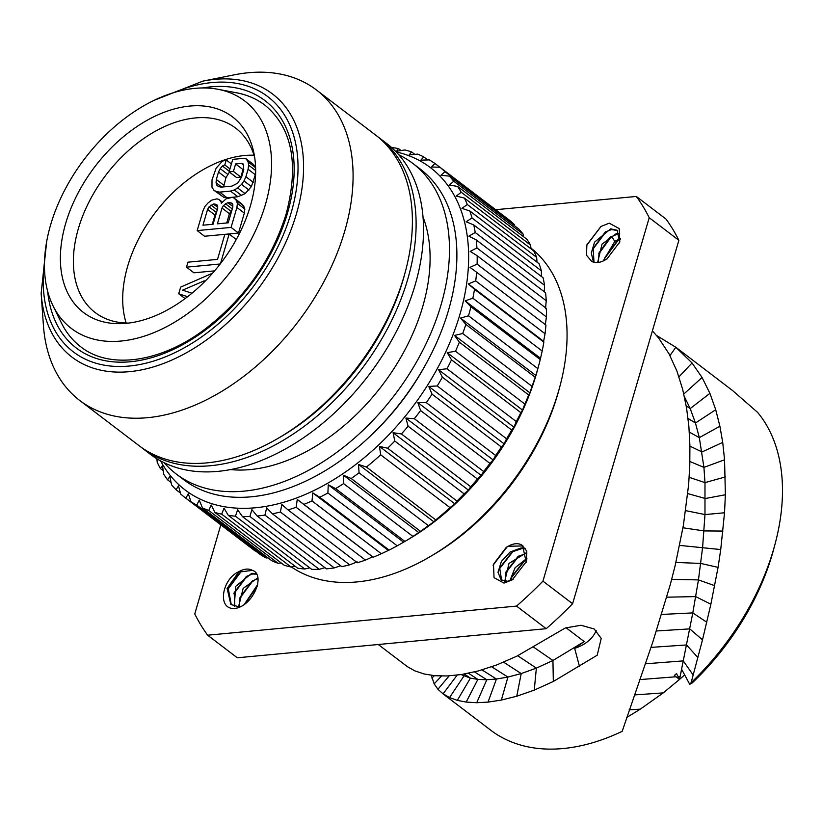 <?xml version="1.0" encoding="UTF-8"?>
<svg xmlns="http://www.w3.org/2000/svg" width="823" height="823" viewBox="0 0 823 823"><rect width="100%" height="100%" fill="white"/><g stroke="black" fill="none" stroke-linecap="round" stroke-linejoin="round"><path stroke-width="1.23" d="M684.664 674.891L679.541 679.417L674.356 675.477L676.506 673.564L679.541 679.417L663.245 692.894L640.294 709.159L626.509 717.605M656.538 335.465L676.022 347.388L732.717 390.668L757.654 412.436A208.394 134.458 127.3 0 1 774.957 544.445L773.589 549.558A199.248 128.553 127.3 0 1 691.876 683.244L689.715 684.304L681.66 669.305L680.127 676.455L683.244 660.879L693.172 675.014L691.063 682.771L689.715 684.304M378.271 644.512L407.313 666.62L414.833 670.858L424.143 673.975L434.935 675.724L447.002 675.971L461.364 674.541L478.019 671.012L496.557 665.025L516.721 656.229L565.298 627.98L580.987 625.264L594.185 628.988L601.222 638.442L597.21 655.211L553.323 681.475L534.261 690.116L516.772 696.217L501.372 700.064L488.029 702.112L476.733 702.719L466.188 702.081L457.321 700.373L449.523 697.585L442.29 693.295L490.693 730.176A208.394 134.458 -52.7 0 0 622.188 731.318L652.855 641.889L670.323 584.443L675.199 565.422L683.399 525.29L688.625 484.737L689.787 465.273L689.911 445.51L688.872 426.376L686.577 408.064L682.699 389.444L676.928 371.101L669.027 353.839L658.709 338.13L652.392 330.846M457.115 675.138L443.062 693.861L437.929 689.273L434.153 683.872L431.324 675.323M579.474 666.414L574.66 648.318A29.895 20.441 165 0 0 596.119 630.439M574.66 648.318L584.207 641.58L552.943 660.488L536.359 668.132L521.206 673.574L507.904 677.072L496.434 679.026L486.805 679.747L477.865 679.407L470.406 678.142L461.137 674.572M669.963 355.587L675.827 347.244L692.04 362.964L702.07 377.5L709.91 393.353L715.722 409.72L719.899 426.242L722.717 442.393L724.559 459.79L725.372 494.767L724.528 512.77L720.732 549.548L718.067 567.356L710.877 604.205L702.503 639.872L693.172 675.014M774.957 544.445A208.394 134.458 127.3 0 1 691.063 682.771M684.427 396.737L690.188 408.568L695.456 423.022L699.324 437.63L703.932 467.392L704.982 482.617L704.982 514.57L702.595 547.47L698.449 579.906L692.801 612.898L683.244 660.879L645.283 663.811M679.541 679.417L680.127 676.455L678.08 676.609M220.821 524.848L194.763 613.948A309.911 199.948 -52.7 0 0 207.643 635.202L237.302 657.793L546.205 628.69A309.911 199.948 -52.7 0 0 572.602 603.732L678.872 240.306L649.213 217.704A309.911 199.948 127.3 0 0 636.333 196.45L495.672 209.711M636.333 196.45L665.992 219.052A309.911 199.948 127.3 0 1 678.872 240.306M207.643 635.202L516.546 606.088A309.911 199.948 -52.7 0 0 542.943 581.141L649.213 217.704M504.005 583.106L494.037 577.653L493.491 564.239L506.227 547.388L508.233 546.256A20.133 12.993 127.3 0 1 521.7 544.991L526.782 551.132L526.339 561.553L512.328 579.793L504.005 583.106M591.562 261.292L586.49 255.181L586.892 244.812L600.934 226.479L609.257 223.167L619.215 228.599L619.801 241.952L606.962 258.936L605.028 260.017A20.133 12.993 127.3 0 1 591.562 261.292M252.414 570.36C265.973 574.608 253.145 606.304 234.72 608.485C216.552 609.75 222.076 578.734 238.948 571.635A20.133 12.993 127.3 0 1 252.414 570.36L240.429 571.903L228.218 588.291L231.294 604.802M572.602 603.732L542.943 581.141M546.205 628.69L516.546 606.088M559.856 386.543L558.93 389.948A193.384 124.777 127.3 0 1 557.572 394.793A193.384 124.777 -52.7 0 1 433.382 554.733L430.336 556.523A199.485 128.707 -52.7 0 0 558.447 391.542A199.485 128.707 127.3 0 0 559.856 386.543A199.485 128.707 127.3 0 0 530.948 248.073M291.342 566.934A199.485 128.707 -52.7 0 0 430.336 556.523M404.422 541.729L408.095 539.569A199.485 128.707 -52.7 0 0 536.205 374.588A199.485 128.707 127.3 0 0 537.604 369.589L538.983 364.476A208.641 134.612 127.3 0 1 537.831 368.611L468.503 315.785L460.541 318.089L535.866 375.483L537.831 368.611M444.945 171.626A208.641 134.612 127.3 0 0 439.955 167.264L509.283 220.08A208.641 134.612 127.3 0 1 514.272 224.453L444.945 171.626L440.994 175.289L449.399 176.132A208.641 134.612 127.3 0 1 453.751 181.245L449.286 185.021L457.567 186.44A208.641 134.612 127.3 0 1 461.24 192.253L456.271 196.08L464.388 198.086A208.641 134.612 127.3 0 1 467.351 204.536L461.909 208.363L469.81 210.966A208.641 134.612 127.3 0 1 472.021 218.002L466.127 221.768L473.77 224.946A208.641 134.612 127.3 0 1 475.221 232.508L468.884 236.16L476.239 239.915A208.641 134.612 127.3 0 1 476.918 247.918L470.18 251.406L477.186 255.727A208.641 134.612 127.3 0 1 477.083 264.111L469.974 267.372L476.61 272.238A208.641 134.612 127.3 0 1 475.725 280.921L468.297 283.914L543.622 341.308L545.052 333.747L475.725 280.921M514.622 225.841L514.272 224.453M449.399 176.132L518.727 228.959A208.641 134.612 127.3 0 1 523.078 234.071L453.751 181.245M523.572 236.736L523.078 234.071M457.567 186.44L526.895 239.267A208.641 134.612 127.3 0 1 530.568 245.079L461.24 192.253M531.041 248.875L530.568 245.079M464.388 198.086L533.726 250.912A208.641 134.612 127.3 0 1 536.678 257.362L467.351 204.536M537.008 262.156L536.678 257.362M469.81 210.966L539.137 263.782A208.641 134.612 127.3 0 1 541.359 270.818L472.021 218.002M541.431 276.497L541.359 270.818M473.77 224.946L543.098 277.773A208.641 134.612 127.3 0 1 544.548 285.324L475.221 232.508M544.301 291.774L544.548 285.324M476.239 239.915L545.567 292.741A208.641 134.612 127.3 0 1 546.246 300.745L476.918 247.918M545.505 308.8L546.246 300.745M477.186 255.727L546.513 308.553A208.641 134.612 127.3 0 1 546.41 316.937L477.083 264.111M545.31 324.766L546.41 316.937M476.61 272.238L545.937 325.064A208.641 134.612 127.3 0 1 545.052 333.747M538.983 364.476A208.641 134.612 127.3 0 0 540.248 359.569L542.182 351.03A208.641 134.612 127.3 0 0 543.849 342.121L543.622 341.308M396.13 151.895A202.54 130.672 127.3 0 1 459.892 314.489A202.54 130.672 -52.7 0 1 314.592 490.189A202.54 130.672 -52.7 0 1 160.66 460.931M540.248 359.569L470.921 306.742A208.641 134.612 127.3 0 1 468.503 315.785M470.921 306.742L465.139 300.868L472.855 298.204A208.641 134.612 127.3 0 0 474.511 289.295L468.297 283.914M439.955 167.264L431.489 166.976L434.925 163.479A208.641 134.612 127.3 0 0 429.328 159.899L420.851 160.156L423.752 156.884A208.641 134.612 127.3 0 0 417.621 154.117L409.175 154.899L411.562 151.895A208.641 134.612 127.3 0 0 404.937 149.971L396.573 151.247L398.435 148.562A208.641 134.612 127.3 0 0 391.583 147.523M401.058 150.558L398.435 148.562M414.813 154.374L411.562 151.895M427.775 159.94L423.752 156.884M439.883 167.254L434.925 163.479M543.849 342.121L474.511 289.295M542.182 351.03L472.855 298.204M465.139 300.868L540.464 358.262M156.905 458.761L157.193 462.228A208.641 134.612 -52.7 0 0 160.341 468.503L162.512 465.787L163.684 474.171A208.641 134.612 -52.7 0 0 167.542 479.799L169.867 476.496L171.544 484.809A208.641 134.612 -52.7 0 0 176.071 489.726L178.488 485.848L180.679 494.037A208.641 134.612 -52.7 0 0 185.062 497.606A208.641 134.612 -52.7 0 0 185.844 498.193L188.313 493.759L191.029 501.773A208.641 134.612 -52.7 0 0 196.769 505.127L199.248 500.158L202.489 507.935A208.641 134.612 -52.7 0 0 208.754 510.466L211.182 504.983L214.947 512.472A208.641 134.612 -52.7 0 0 221.685 514.159L224.021 508.182L228.3 515.352A208.641 134.612 -52.7 0 0 235.45 516.175L237.631 509.746L242.415 516.535A208.641 134.612 -52.7 0 0 249.904 516.484L251.889 509.643L257.167 516.021A208.641 134.612 -52.7 0 0 264.934 515.095L266.673 507.884L272.423 513.809A208.641 134.612 -52.7 0 0 280.386 512.019L281.847 504.489L288.029 509.91A208.641 134.612 -52.7 0 0 296.126 507.277L297.268 499.468L303.862 504.386A208.641 134.612 -52.7 0 0 312.01 500.919L312.781 492.884L319.756 497.257A208.641 134.612 -52.7 0 0 327.893 493.008L328.264 484.798L335.589 488.605A208.641 134.612 -52.7 0 0 343.613 483.605L343.561 475.283L351.184 478.513A208.641 134.612 -52.7 0 0 359.054 472.814L358.54 464.419L366.42 467.063A208.641 134.612 -52.7 0 0 380.679 454.81L379.465 446.426L387.643 448.226A208.641 134.612 -52.7 0 0 394.793 441.025L393.065 432.713L401.398 433.927A208.641 134.612 -52.7 0 0 408.136 426.232L405.893 418.053L414.329 418.691A208.641 134.612 -52.7 0 0 420.594 410.564L417.827 402.57L426.304 402.653A208.641 134.612 -52.7 0 0 432.044 394.166L428.752 386.409L437.229 385.956A208.641 134.612 -52.7 0 0 442.383 377.201L438.577 369.733L446.992 368.766A208.641 134.612 -52.7 0 0 451.518 359.816L447.198 352.676L455.51 351.236A208.641 134.612 -52.7 0 0 459.368 342.162L454.533 335.414L462.701 333.521A208.641 134.612 -52.7 0 0 465.859 324.416L460.541 318.089M358.54 464.419L433.865 521.813L435.748 519.889L366.42 467.063M435.748 519.889A208.641 134.612 -52.7 0 0 450.006 507.637L380.679 454.81M379.465 446.426L454.79 503.82L456.971 501.053L387.643 448.226M450.006 507.637L454.79 503.82M456.971 501.053A208.641 134.612 -52.7 0 0 464.121 493.851L394.793 441.025M393.065 432.713L468.4 490.107L470.725 486.753L401.398 433.927M464.121 493.851L468.4 490.107M470.725 486.753A208.641 134.612 -52.7 0 0 477.463 479.048L408.136 426.232M405.893 418.053L481.229 475.447L483.657 471.517L414.329 418.691M477.463 479.048L481.229 475.447M483.657 471.517A208.641 134.612 -52.7 0 0 489.922 463.39L420.594 410.564M417.827 402.57L493.162 459.964L495.631 455.479L426.304 402.653M489.922 463.39L493.162 459.964M495.631 455.479A208.641 134.612 -52.7 0 0 501.372 446.992L432.044 394.166M428.752 386.409L504.088 443.813L506.557 438.782L437.229 385.956M501.372 446.992L504.088 443.813M506.557 438.782A208.641 134.612 -52.7 0 0 511.711 430.028L442.383 377.201M438.577 369.733L513.902 427.127L516.319 421.592L446.992 368.766M511.711 430.028L513.902 427.127M516.319 421.592A208.641 134.612 -52.7 0 0 520.846 412.642L451.518 359.816M447.198 352.676L522.523 410.07L524.837 404.062L455.51 351.236M520.846 412.642L522.523 410.07M524.837 404.062A208.641 134.612 -52.7 0 0 528.695 394.989L459.368 342.162M454.533 335.414L529.868 392.808L532.028 386.347L462.701 333.521M528.695 394.989L529.868 392.808M532.028 386.347A208.641 134.612 -52.7 0 0 535.187 377.243L465.859 324.416M535.187 377.243L535.866 375.483M288.029 509.91L357.357 562.737A208.641 134.612 -52.7 0 0 365.453 560.103L372.593 556.862L373.189 557.202A208.641 134.612 -52.7 0 0 381.337 553.745L389.094 550.083A208.641 134.612 -52.7 0 0 397.221 545.834L404.916 541.431A208.641 134.612 -52.7 0 0 412.951 536.431L420.512 531.339A208.641 134.612 -52.7 0 0 428.382 525.63L433.865 521.813M328.264 484.798L403.589 542.192L404.916 541.431L335.589 488.605M272.423 513.809L341.751 566.635A208.641 134.612 -52.7 0 0 349.713 564.845L357.182 561.883M257.167 516.021L326.494 568.847A208.641 134.612 -52.7 0 0 334.261 567.921L340.609 565.761M242.415 516.535L311.742 569.362A208.641 134.612 -52.7 0 0 319.231 569.31L324.982 567.685M228.3 515.352L297.628 568.179A208.641 134.612 -52.7 0 0 304.777 569.002L309.787 567.87M214.947 512.472L284.274 565.298A208.641 134.612 -52.7 0 0 291.013 566.985L295.159 566.296M202.489 507.935L271.816 560.761A208.641 134.612 -52.7 0 0 278.081 563.292L281.209 562.963M191.029 501.773L260.356 554.589A208.641 134.612 -52.7 0 0 266.096 557.953L268.02 557.871M185.062 497.606L254.389 550.422A208.641 134.612 -52.7 0 0 255.171 551.019L255.675 551.029M163.191 470.674L160.341 468.503M171.061 482.473L167.542 479.799M180.412 493.028L176.071 489.726M255.171 551.019L185.844 498.193M266.096 557.953L196.769 505.127M278.081 563.292L208.754 510.466M291.013 566.985L221.685 514.159M304.777 569.002L235.45 516.175M319.231 569.31L249.904 516.484M334.261 567.921L264.934 515.095M349.713 564.845L280.386 512.019M365.453 560.103L296.126 507.277M297.268 499.468L372.593 556.862M373.189 557.202L303.862 504.386M381.337 553.745L312.01 500.919M312.781 492.884L388.117 550.278M389.094 550.083L319.756 497.257M397.221 545.834L327.893 493.008M412.951 536.431L343.613 483.605M343.561 475.283L418.886 532.676M420.512 531.339L351.184 478.513M428.382 525.63L359.054 472.814M373.539 432.96A183.961 118.687 -52.7 0 0 425.645 364.568M412.765 163.376L420.183 169.024A195.216 125.95 127.3 0 1 448.463 310.487A195.216 125.95 -52.7 0 1 330.486 467.413A195.216 125.95 -52.7 0 1 183.55 479.583L176.143 473.935A195.216 125.95 -52.7 0 0 323.069 461.765A195.216 125.95 -52.7 0 0 441.056 304.839A195.216 125.95 127.3 0 0 412.765 163.376A195.216 125.95 127.3 0 0 398.795 154.796M164.158 462.742A195.216 125.95 -52.7 0 0 176.143 473.935M423.022 217.015A170.814 110.21 127.3 0 1 422.724 306.567A170.814 110.21 -52.7 0 1 230.584 469.583M379.403 137.945L386.82 143.593A195.216 125.95 127.3 0 1 415.101 285.067A195.216 125.95 -52.7 0 1 297.113 441.982A195.216 125.95 -52.7 0 1 150.187 454.162L142.77 448.504A195.216 125.95 -52.7 0 0 289.696 436.334A195.216 125.95 -52.7 0 0 407.683 279.409A195.216 125.95 127.3 0 0 379.403 137.945A195.216 125.95 127.3 0 0 377.531 136.567M140.939 447.074A195.216 125.95 -52.7 0 0 142.77 448.504M278.606 438.031L281.651 436.252A189.115 122.02 -52.7 0 0 403.105 279.841A189.115 122.02 -52.7 0 0 404.432 275.108L405.348 271.693A195.216 125.95 127.3 0 1 403.98 276.59A195.216 125.95 -52.7 0 1 278.606 438.031A195.216 125.95 -52.7 0 1 139.066 445.685L79.749 400.482A195.216 125.95 -52.7 0 0 226.675 388.312A195.216 125.95 -52.7 0 0 344.662 231.386A195.216 125.95 127.3 0 0 316.371 89.923A195.216 125.95 127.3 0 0 234.236 74.842L202.859 81.138A165.433 106.733 127.3 0 1 296.434 213.795A165.433 106.733 127.3 0 1 155.084 366.4A165.433 106.733 127.3 0 1 41.15 293.379L43.403 325.291A195.216 125.95 -52.7 0 0 79.749 400.482M316.371 89.923L375.689 135.126A195.216 125.95 127.3 0 1 405.348 271.693M264.934 105.19A151.905 98.009 -52.7 0 0 236.54 92.793L217.93 89.275A142.996 92.258 127.3 0 1 265.407 204.577A142.996 92.258 -52.7 0 1 161.359 329.334A142.996 92.258 -52.7 0 1 52.991 305.745L61.324 322.75A151.905 98.009 -52.7 0 0 80.808 346.843A151.905 98.009 127.3 0 1 60.429 320.908M52.991 305.745A142.996 92.258 -52.7 0 1 50.635 224.813A142.996 92.258 127.3 0 1 217.93 89.275M65.686 223.403A122.956 79.327 127.3 0 1 164.754 112.041A122.956 79.327 127.3 0 1 253.844 152.749A122.956 79.327 127.3 0 1 250.357 205.997A122.956 79.327 -52.7 0 1 123.717 323.532A122.956 79.327 -52.7 0 1 65.686 223.403M128.532 323.079A115.909 74.78 -52.7 0 1 95.18 312.545A115.909 74.78 -52.7 0 1 78.391 228.547A115.909 74.78 127.3 0 1 148.449 135.373A115.909 74.78 127.3 0 1 235.687 128.151A115.909 74.78 127.3 0 1 254.688 157.502M254.019 155.228A115.909 74.78 -52.7 0 0 127.699 266.117A115.909 74.78 -52.7 0 0 126.156 323.038M236.294 239.503L229.133 234.051L224.813 234.462L217.519 259.389L187.953 262.177L186.492 267.156L193.909 272.814L214.608 270.86M197.181 230.594L204.598 236.252L238.495 233.053L244.328 213.116L244.822 209.021L243.629 205.904L241.478 203.682L234.061 198.034L232.137 197.407L226.13 198.785L221.305 203.281L221.068 201.686L218.908 199.464L216.994 198.837L211.696 200.143L208.085 202.911L204.948 206.429L203.014 210.657L197.181 230.594L231.078 227.405L236.911 207.458L237.405 203.374L236.211 200.256L234.061 198.034M255.624 168.252L253.618 164.559L246.2 158.911L243.557 158.355L232.734 159.374L229.092 171.832L236.51 177.49L240.841 177.079L243.022 169.6L243.773 169.528M223.609 186.893L225.934 177.675L229.432 172.1M231.407 163.921L226.243 159.981L222.395 161.154L216.13 168.211L212.005 179.908L211.984 187.181L213.898 190.236L223.712 197.273L227.076 197.767L237.888 196.748L245.11 193.642L251.385 186.584L255.624 173.879M212.612 273.154L180.659 287.104L178.714 293.749L187.562 296.722M185.082 298.605L178.714 293.749M191.954 293.214L182.572 290.159L204.238 280.838L203.723 282.577M186.492 267.156L220.194 263.988M220.502 263.576L229.133 234.051M221.953 202.355L221.068 201.686M243.629 205.904L236.211 200.256M244.822 209.021L237.405 203.374M244.328 213.116L236.911 207.458M238.495 233.053L231.078 227.405M222.21 201.974L218.908 199.464M202.962 225.204L207.581 209.412L209.032 206.861L213.373 204.022L216.737 204.516L217.694 206.038L217.684 208.466L213.064 224.257L202.962 225.204M227.796 202.664L231.88 203.086L232.837 204.618L232.827 207.036L228.208 222.827L217.395 223.846L222.015 208.054L223.455 205.493L227.796 202.664L232.827 206.501M212.293 224.329L214.998 215.07L207.581 209.412M214.998 215.07L216.521 212.437M216.449 212.509L209.032 206.861M217.272 209.865L210.966 205.061M217.684 207.314L213.373 204.022M217.694 206.079L214.813 203.888M232.837 204.649L229.956 202.458M226.716 222.971L229.422 213.713L231.911 210.184M229.422 213.713L222.015 208.054M230.872 211.151L223.455 205.493M232.271 208.939L225.389 203.703M255.531 167.614L248.114 161.966L246.2 158.911M255.665 170.546L248.587 165.156L248.114 161.966M255.511 174.888L248.093 169.24L248.587 165.156M253.319 182.367L245.902 176.719L248.093 169.24M251.385 186.584L243.968 180.937L245.902 176.719M248.968 190.051L241.551 184.403L243.968 180.937M245.11 193.642L237.693 187.994L241.551 184.403M241.736 195.576L234.329 189.928L237.693 187.994M237.888 196.748L230.471 191.101L234.329 189.928M227.076 197.767L219.659 192.119L230.471 191.101M223.712 197.273L216.295 191.625L219.659 192.119M213.898 190.236L216.295 191.625M229.956 168.9L224.792 164.97L226.243 159.981M229.267 171.246L222.385 166.009L224.792 164.97M227.621 174.281L220.214 168.633L222.385 166.009M225.934 177.675L218.517 172.028L220.214 168.633M223.743 185.154L216.336 179.507L218.517 172.028M221.747 187.078L216.079 182.757L216.336 179.507M218.795 186.646L216.799 185.113L216.079 182.757M243.629 165.125L241.376 163.407L243.299 164.034L243.762 169.641L241.581 177.12L237.713 183.148L231.932 186.111L221.109 187.13L218.476 186.574L216.799 185.113M243.022 169.6L235.604 163.952L241.376 163.407M240.841 177.079L233.423 171.431L235.604 163.952M229.092 171.832L233.423 171.431M523.006 545.937L508.233 546.256M501.598 580.194L499.674 567.921L512.215 551.873L521.875 548.612L525.413 548.92M493.286 564.938L507.153 546.832M499.396 568.93L513.048 551.379M525.115 548.406L521.01 547.953L510.167 551.986L501.382 561.451L497.997 572.294L501.145 579.876L507.637 581.264L513.202 579.227M526.185 562.058L522.584 545.587L521.7 544.991M526.71 552.48L508.995 563.436L504.736 581.316M505.384 581.377L505.61 572.438L518.037 556.461L526.843 553.21M526.926 558.354L515.085 567.747L509.879 580.719M510.826 580.38L511.536 576.974L524.035 560.936L526.761 559.455M505.332 573.446L518.984 555.895M511.258 577.962L524.909 560.412M601.088 226.387L586.778 245.233M606.16 231.479L592.858 249.297M617.6 230.605L611.561 229.535L605.337 231.963L593.136 248.309L594.011 262.28M598.342 262.444L599.072 252.795L609.73 237.528L617.487 234.051L619.75 233.948M619.513 233.341L616.612 233.393L602.014 244.112L597.632 262.527M604.288 260.438L605.018 257.28L617.127 241.046L620.233 239.462M620.316 238.454L614.791 241.386L611.612 236.335L598.794 253.813M618.022 240.522L604.72 258.34M614.791 241.386L603.249 260.953M605.028 260.017L607.168 258.803M619.647 242.446L617.178 230.255L610.687 228.866L594.545 242.157L591.295 253L593.465 262.126M234.812 606.325L234.185 592.694L246.314 576.46L252.589 573.991L256.519 574.135M241.262 571.409L227.961 589.227M247.198 575.935L233.897 593.753M257.805 577.818L243.176 588.383L238.588 606.623M256.22 573.652L251.725 573.322L235.738 586.315L234.236 606.17M238.948 571.635L227.127 588.445L230.841 604.483L238.351 606.633L241.118 606.273M253.124 580.452L239.822 598.27M257.218 586.346L245.758 602.786M239.318 606.561L240.121 597.21L252.188 581.007L257.918 578.61M245.624 603.352L246.036 601.788L257.301 586.069M257.63 584.628L244.452 604.226M566.029 627.723L584.207 641.58M533.592 647.145L552.943 660.488L553.323 681.475M517.718 655.736L536.359 668.132L534.261 690.116M503.655 662.196L521.206 673.574L516.772 696.217M491.691 666.795L507.904 677.072L501.372 700.064M481.99 669.901L496.434 679.026L488.029 702.112M474.49 671.907L486.805 679.747L476.733 702.719M468.503 673.255L477.865 679.407L466.188 702.081M464.367 674.047L470.406 678.142L457.321 700.373M461.826 674.469L463.956 675.981L449.523 697.585M449.183 675.858L437.929 689.273M441.488 676.043L434.153 683.872M434.369 675.673L431.9 678.049M678.975 376.831L692.04 362.964M683.82 394.022L702.07 377.5M686.207 405.862L690.188 408.568L709.91 393.353M688.038 418.434L695.456 423.022L715.722 409.72M689.324 432.116L699.324 437.63L719.899 426.242M689.921 446.138L702.029 451.95L722.717 442.393M689.89 461.497L703.932 467.392L724.559 459.79M689.19 477.33L704.982 482.617L725.392 476.918M687.781 493.605L705.321 498.512L725.372 494.767M685.693 510.63L704.982 514.57L724.528 512.77M682.977 527.78L704.056 530.917L722.975 531.061M679.623 545.402L720.732 549.548M675.899 562.428L700.785 563.446L718.067 567.356M671.691 579.371L698.449 579.906L714.745 585.678M666.753 597.179L695.692 596.603L710.877 604.205M661.63 614.442L692.801 612.898L706.792 622.239M656.445 630.974L689.767 628.885L702.503 639.872M651.003 647.382L686.526 644.954L697.894 657.567M639.708 679.603L676.043 676.763M634.286 694.941L663.245 692.894M629.101 709.868L640.294 709.159M173.591 92.67A160.434 103.513 127.3 0 1 291.105 212.951A160.434 103.513 127.3 0 1 140.733 364.342A160.434 103.513 127.3 0 1 44.504 262.095M202.581 87.958A155.568 100.365 127.3 0 1 287.443 213.291A155.568 100.365 127.3 0 1 156.123 356.287A155.568 100.365 127.3 0 1 47.652 291.291M234.524 92.413A151.905 98.009 127.3 0 1 264.913 105.169C292.134 127.75 299.212 164.014 286.157 213.959C271.559 260.449 244.338 298.965 204.495 329.519C159.775 363.066 109.099 369.424 80.788 346.822M611.612 236.335L609.73 237.528M46.695 241.458L41.15 293.379M154.271 100.262L202.859 81.138M499.684 567.932L499.427 568.816M493.131 565.463L493.491 564.239M526.051 562.52L526.339 561.553M505.61 572.438L505.445 572.993M586.532 246.036L586.902 244.812M592.869 249.266L593.157 248.309M598.897 253.412L599.082 252.795M619.513 242.898L619.801 241.952M240.439 571.913L241.098 571.501M228.238 588.301L228.002 589.083M234.205 592.694L233.927 593.62M239.977 597.724L240.131 597.21"/></g></svg>
